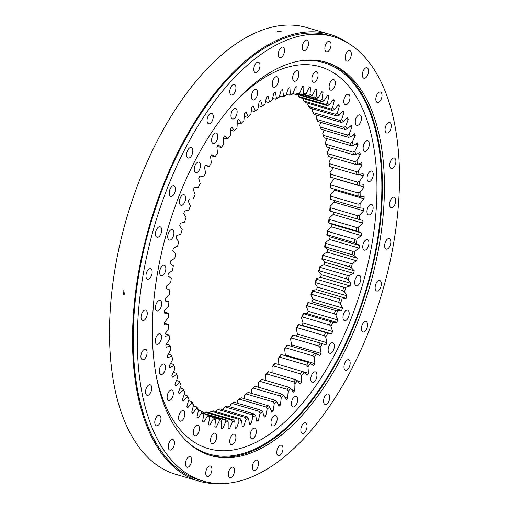 <?xml version="1.0" encoding="UTF-8"?>
<svg xmlns="http://www.w3.org/2000/svg" width="509" height="509" viewBox="0 0 509 509"><rect width="100%" height="100%" fill="white"/><g stroke="black" fill="none" stroke-linecap="round" stroke-linejoin="round"><path stroke-width="0.76" d="M274.675 92.689A176.279 90.284 -73.7 0 1 275.433 92.352L276.457 98.262A169.306 86.715 -73.7 0 1 279.104 97.219L281.229 90.068A176.279 90.284 -73.7 0 1 282.724 89.565L283.443 95.768A169.306 86.715 -73.7 0 1 286.058 95.056L288.45 88.006A176.279 90.284 -73.7 0 1 289.92 87.701L290.334 94.159A169.306 86.715 -73.7 0 1 292.898 93.783L295.538 86.88A176.279 90.284 -73.7 0 1 296.976 86.759L297.078 93.446A169.306 86.715 -73.7 0 1 299.578 93.408L302.454 86.683A176.279 90.284 -73.7 0 1 303.854 86.759L303.638 93.631A169.306 86.715 -73.7 0 1 306.062 93.93L309.16 87.414A176.279 90.284 -73.7 0 1 310.515 87.682L309.994 94.706A169.306 86.715 -73.7 0 1 312.322 95.342L315.625 89.081A176.279 90.284 -73.7 0 1 316.922 89.539L316.089 96.672A169.306 86.715 -73.7 0 1 318.322 97.645L321.809 91.671A176.279 90.284 -73.7 0 1 323.05 92.32L321.911 99.522A169.306 86.715 -73.7 0 1 324.023 100.82L327.675 95.164A176.279 90.284 -73.7 0 1 328.846 95.997L327.414 103.232A169.306 86.715 -73.7 0 1 329.399 104.854L333.204 99.548A176.279 90.284 -73.7 0 1 334.292 100.559L332.568 107.787A169.306 86.715 -73.7 0 1 334.419 109.721L338.345 104.79A176.279 90.284 -73.7 0 1 339.363 105.98L337.359 113.163A169.306 86.715 -73.7 0 1 339.058 115.397L343.091 110.873A176.279 90.284 -73.7 0 1 344.014 112.228L341.743 119.329A169.306 86.715 -73.7 0 1 343.289 121.848L347.399 117.751A176.279 90.284 -73.7 0 1 348.239 119.271L345.706 126.245A169.306 86.715 -73.7 0 1 347.087 129.044L351.261 125.399A176.279 90.284 -73.7 0 1 351.999 127.072L349.225 133.88A169.306 86.715 -73.7 0 1 350.434 136.94L354.646 133.772A176.279 90.284 -73.7 0 1 355.282 135.585L352.279 142.196A169.306 86.715 -73.7 0 1 353.31 145.498L357.534 142.813A176.279 90.284 -73.7 0 1 358.069 144.76L354.856 151.141A169.306 86.715 -73.7 0 1 355.696 154.666L359.914 152.49A176.279 90.284 -73.7 0 1 360.34 154.558L356.93 160.666A169.306 86.715 -73.7 0 1 357.585 164.401L361.772 162.74A176.279 90.284 -73.7 0 1 362.09 164.916L358.508 170.719A169.306 86.715 -73.7 0 1 358.966 174.644L363.095 173.505A176.279 90.284 -73.7 0 1 363.305 175.783L359.564 181.255A169.306 86.715 -73.7 0 1 359.831 185.34L363.884 184.729A176.279 90.284 -73.7 0 1 363.98 187.096L360.105 192.198A169.306 86.715 -73.7 0 1 360.168 196.429L364.126 196.353A176.279 90.284 -73.7 0 1 364.107 198.796L360.118 203.505A169.306 86.715 -73.7 0 1 359.99 207.85L363.82 208.315A176.279 90.284 -73.7 0 1 363.693 210.821L359.608 215.11A169.306 86.715 -73.7 0 1 359.284 219.551L362.974 220.543A176.279 90.284 -73.7 0 1 362.732 223.095L358.584 226.944A169.306 86.715 -73.7 0 1 358.062 231.455L361.587 232.976A176.279 90.284 -73.7 0 1 361.237 235.559L357.038 238.944A169.306 86.715 -73.7 0 1 356.325 243.506L359.672 245.542A176.279 90.284 -73.7 0 1 359.208 248.15L354.989 251.052A169.306 86.715 -73.7 0 1 354.086 255.633L357.235 258.178A176.279 90.284 -73.7 0 1 356.669 260.786L352.444 263.191A169.306 86.715 -73.7 0 1 351.356 267.766L354.289 270.807A176.279 90.284 -73.7 0 1 353.615 273.409L349.416 275.305A169.306 86.715 -73.7 0 1 348.15 279.855L350.854 283.367A176.279 90.284 -73.7 0 1 350.084 285.943L345.923 287.318A169.306 86.715 -73.7 0 1 344.491 291.816L346.941 295.786A176.279 90.284 -73.7 0 1 346.075 298.325L341.984 299.171A169.306 86.715 -73.7 0 1 340.387 303.587L342.576 308.002A176.279 90.284 -73.7 0 1 341.628 310.49L337.626 310.795A169.306 86.715 -73.7 0 1 335.876 315.116L337.791 319.938A176.279 90.284 -73.7 0 1 336.748 322.362L332.861 322.133A169.306 86.715 -73.7 0 1 330.965 326.326L332.6 331.531A176.279 90.284 -73.7 0 1 331.48 333.879L327.726 333.121A169.306 86.715 -73.7 0 1 325.696 337.162L327.039 342.729A176.279 90.284 -73.7 0 1 325.843 344.981L322.242 343.69A169.306 86.715 -73.7 0 1 320.091 347.564L321.128 353.456A176.279 90.284 -73.7 0 1 319.875 355.606L316.439 353.793A169.306 86.715 -73.7 0 1 314.18 357.471L314.912 363.661A176.279 90.284 -73.7 0 1 313.595 365.697L310.356 363.375A169.306 86.715 -73.7 0 1 307.996 366.843L308.422 373.288A176.279 90.284 -73.7 0 1 307.048 375.197L304.019 372.372A169.306 86.715 -73.7 0 1 301.57 375.61L301.684 382.284A176.279 90.284 -73.7 0 1 300.272 384.06L297.466 380.751A169.306 86.715 -73.7 0 1 294.946 383.735L294.749 390.6A176.279 90.284 -73.7 0 1 293.292 392.229L290.734 388.45A169.306 86.715 -73.7 0 1 288.151 391.173L287.642 398.191A176.279 90.284 -73.7 0 1 286.16 399.66L283.85 395.442A169.306 86.715 -73.7 0 1 281.229 397.885L280.408 405.011A176.279 90.284 -73.7 0 1 278.907 406.322L276.864 401.677A169.306 86.715 -73.7 0 1 274.211 403.828L273.091 411.03A176.279 90.284 -73.7 0 1 271.571 412.169L269.815 407.124A169.306 86.715 -73.7 0 1 267.142 408.969L265.723 416.209A176.279 90.284 -73.7 0 1 264.203 417.17L262.727 411.762A169.306 86.715 -73.7 0 1 260.054 413.289L258.349 420.523A176.279 90.284 -73.7 0 1 256.829 421.306L255.652 415.554A169.306 86.715 -73.7 0 1 254.322 416.171A169.306 86.715 -73.7 0 1 252.992 416.756L251.001 423.946A176.279 90.284 -73.7 0 1 249.493 424.544L248.621 418.481A169.306 86.715 -73.7 0 1 245.993 419.359L243.735 426.466A176.279 90.284 -73.7 0 1 242.246 426.866L241.68 420.536A169.306 86.715 -73.7 0 1 239.09 421.077L236.57 428.063A176.279 90.284 -73.7 0 1 235.113 428.273L234.859 421.694A169.306 86.715 -73.7 0 1 232.327 421.904L229.565 428.724A176.279 90.284 -73.7 0 1 228.14 428.743L228.197 421.961A169.306 86.715 -73.7 0 1 225.735 421.827L222.745 428.457A176.279 90.284 -73.7 0 1 221.37 428.285L221.739 421.331A169.306 86.715 -73.7 0 1 219.36 420.86L216.16 427.255A176.279 90.284 -73.7 0 1 214.83 426.892L215.511 419.804A169.306 86.715 -73.7 0 1 213.226 419.002L209.829 425.123A176.279 90.284 -73.7 0 1 208.556 424.57L209.543 417.399A169.306 86.715 -73.7 0 1 207.373 416.26L203.797 422.082A176.279 90.284 -73.7 0 1 202.595 421.344L203.88 414.116A169.306 86.715 -73.7 0 1 201.831 412.653L198.096 418.144A176.279 90.284 -73.7 0 1 196.964 417.221L198.548 409.98A169.306 86.715 -73.7 0 1 196.627 408.199L192.758 413.327A176.279 90.284 -73.7 0 1 191.708 412.226L193.573 405.011A169.306 86.715 -73.7 0 1 191.791 402.924L187.815 407.658A176.279 90.284 -73.7 0 1 186.841 406.386L188.985 399.241A169.306 86.715 -73.7 0 1 187.357 396.861L183.285 401.175A176.279 90.284 -73.7 0 1 182.4 399.737L184.805 392.694A169.306 86.715 -73.7 0 1 183.342 390.028L179.193 393.902A176.279 90.284 -73.7 0 1 178.411 392.312L181.064 385.408A169.306 86.715 -73.7 0 1 179.766 382.482L175.573 385.892A176.279 90.284 -73.7 0 1 174.886 384.149L177.775 377.43A169.306 86.715 -73.7 0 1 176.655 374.249L172.43 377.175A176.279 90.284 -73.7 0 1 171.845 375.292L174.956 368.796A169.306 86.715 -73.7 0 1 174.021 365.379L169.796 367.81A176.279 90.284 -73.7 0 1 169.319 365.799L172.627 359.551A169.306 86.715 -73.7 0 1 171.877 355.918L167.677 357.84A176.279 90.284 -73.7 0 1 167.302 355.715L170.801 349.753A169.306 86.715 -73.7 0 1 170.241 345.923L166.08 347.329A176.279 90.284 -73.7 0 1 165.819 345.096L169.484 339.458A169.306 86.715 -73.7 0 1 169.122 335.45L165.024 336.322A176.279 90.284 -73.7 0 1 164.878 333.999L168.683 328.706A169.306 86.715 -73.7 0 1 168.517 324.551L164.509 324.888A176.279 90.284 -73.7 0 1 164.471 322.483L168.409 317.571A169.306 86.715 -73.7 0 1 168.441 313.283L164.541 313.092A176.279 90.284 -73.7 0 1 164.617 310.617L168.651 306.113A169.306 86.715 -73.7 0 1 168.88 301.716L165.12 300.984A176.279 90.284 -73.7 0 1 165.304 298.459L169.421 294.387A169.306 86.715 -73.7 0 1 169.847 289.907L166.233 288.648A176.279 90.284 -73.7 0 1 166.532 286.077L170.706 282.457A169.306 86.715 -73.7 0 1 171.329 277.92L167.887 276.139A176.279 90.284 -73.7 0 1 168.294 273.543L172.506 270.4A169.306 86.715 -73.7 0 1 173.314 265.825L170.063 263.528A176.279 90.284 -73.7 0 1 170.579 260.92L174.803 258.267A169.306 86.715 -73.7 0 1 175.802 253.686L172.761 250.886A176.279 90.284 -73.7 0 1 173.378 248.284L177.596 246.133A169.306 86.715 -73.7 0 1 178.767 241.565L175.955 238.282A176.279 90.284 -73.7 0 1 176.674 235.692L180.854 234.057A169.306 86.715 -73.7 0 1 182.203 229.534L179.632 225.786A176.279 90.284 -73.7 0 1 180.447 223.228L184.576 222.115A169.306 86.715 -73.7 0 1 186.09 217.661L183.768 213.462A176.279 90.284 -73.7 0 1 184.678 210.949L188.724 210.37A169.306 86.715 -73.7 0 1 190.404 205.999L188.349 201.379A176.279 90.284 -73.7 0 1 189.342 198.924L193.293 198.879A169.306 86.715 -73.7 0 1 195.119 194.623L193.337 189.602A176.279 90.284 -73.7 0 1 194.419 187.223L198.243 187.713A169.306 86.715 -73.7 0 1 200.209 183.596L198.72 178.201A176.279 90.284 -73.7 0 1 199.878 175.904L203.555 176.928A169.306 86.715 -73.7 0 1 205.649 172.965L204.459 167.232A176.279 90.284 -73.7 0 1 205.687 165.031L209.205 166.583A169.306 86.715 -73.7 0 1 211.413 162.804L210.522 156.759A176.279 90.284 -73.7 0 1 211.814 154.666L215.148 156.734A169.306 86.715 -73.7 0 1 217.464 153.158L216.885 146.834A176.279 90.284 -73.7 0 1 218.227 144.861L221.364 147.438A169.306 86.715 -73.7 0 1 223.775 144.085L223.502 137.519A176.279 90.284 -73.7 0 1 224.895 135.674L227.816 138.741A169.306 86.715 -73.7 0 1 230.303 135.629L230.342 128.86A176.279 90.284 -73.7 0 1 231.78 127.155L234.464 130.698A169.306 86.715 -73.7 0 1 237.016 127.842L237.372 120.9A176.279 90.284 -73.7 0 1 238.836 119.348L241.272 123.35A169.306 86.715 -73.7 0 1 243.881 120.767L244.543 113.692A176.279 90.284 -73.7 0 1 246.038 112.298L248.214 116.733A169.306 86.715 -73.7 0 1 250.854 114.436L251.821 107.265A176.279 90.284 -73.7 0 1 253.336 106.037L255.238 110.886A169.306 86.715 -73.7 0 1 257.904 108.888L259.17 101.66A176.279 90.284 -73.7 0 1 260.697 100.61L262.313 105.84A169.306 86.715 -73.7 0 1 264.985 104.154L266.551 96.914A176.279 90.284 -73.7 0 1 268.071 96.042L269.395 101.628A169.306 86.715 -73.7 0 1 272.067 100.254L273.918 93.039A176.279 90.284 -73.7 0 1 274.675 92.689M233.714 118.852A5.478 2.806 -73.7 0 1 232.498 118.979A5.478 2.806 -73.7 0 1 231.086 114.035A5.478 2.806 -73.7 0 1 234.363 108.595A5.478 2.806 -73.7 0 1 235.578 108.468A5.478 2.806 -73.7 0 1 236.99 113.412A5.478 2.806 -73.7 0 1 233.714 118.852M214.416 143.392A5.478 2.806 -73.7 0 1 213.195 143.519A5.478 2.806 -73.7 0 1 211.782 138.575A5.478 2.806 -73.7 0 1 215.059 133.135A5.478 2.806 -73.7 0 1 216.28 133.008A5.478 2.806 -73.7 0 1 217.687 137.952A5.478 2.806 -73.7 0 1 214.416 143.392M197.015 172.519A5.478 2.806 -73.7 0 1 195.793 172.646A5.478 2.806 -73.7 0 1 194.387 167.703A5.478 2.806 -73.7 0 1 197.657 162.263A5.478 2.806 -73.7 0 1 198.879 162.136A5.478 2.806 -73.7 0 1 200.292 167.079A5.478 2.806 -73.7 0 1 197.015 172.519M182.19 205.121A5.478 2.806 -73.7 0 1 180.969 205.248A5.478 2.806 -73.7 0 1 179.556 200.304A5.478 2.806 -73.7 0 1 182.833 194.864A5.478 2.806 -73.7 0 1 184.054 194.737A5.478 2.806 -73.7 0 1 185.461 199.681A5.478 2.806 -73.7 0 1 182.19 205.121M170.502 239.936A5.478 2.806 -73.7 0 1 169.287 240.063A5.478 2.806 -73.7 0 1 167.875 235.12A5.478 2.806 -73.7 0 1 171.151 229.68A5.478 2.806 -73.7 0 1 172.366 229.553A5.478 2.806 -73.7 0 1 173.779 234.496A5.478 2.806 -73.7 0 1 170.502 239.936M162.416 275.63A5.478 2.806 -73.7 0 1 161.194 275.763A5.478 2.806 -73.7 0 1 159.781 270.82A5.478 2.806 -73.7 0 1 163.058 265.38A5.478 2.806 -73.7 0 1 164.28 265.246A5.478 2.806 -73.7 0 1 165.686 270.19A5.478 2.806 -73.7 0 1 162.416 275.63M158.223 310.834A5.478 2.806 -73.7 0 1 157.007 310.967A5.478 2.806 -73.7 0 1 155.595 306.024A5.478 2.806 -73.7 0 1 158.872 300.584A5.478 2.806 -73.7 0 1 160.087 300.456A5.478 2.806 -73.7 0 1 161.499 305.4A5.478 2.806 -73.7 0 1 158.223 310.834M158.102 344.199A5.478 2.806 -73.7 0 1 156.88 344.326A5.478 2.806 -73.7 0 1 155.468 339.382A5.478 2.806 -73.7 0 1 158.744 333.942A5.478 2.806 -73.7 0 1 159.966 333.815A5.478 2.806 -73.7 0 1 161.372 338.759A5.478 2.806 -73.7 0 1 158.102 344.199M162.047 374.427A5.478 2.806 -73.7 0 1 160.825 374.554A5.478 2.806 -73.7 0 1 159.412 369.61A5.478 2.806 -73.7 0 1 162.689 364.17A5.478 2.806 -73.7 0 1 163.911 364.043A5.478 2.806 -73.7 0 1 165.317 368.987A5.478 2.806 -73.7 0 1 162.047 374.427M169.904 400.373A5.478 2.806 -73.7 0 1 168.683 400.5A5.478 2.806 -73.7 0 1 167.276 395.557A5.478 2.806 -73.7 0 1 170.547 390.117A5.478 2.806 -73.7 0 1 171.768 389.989A5.478 2.806 -73.7 0 1 173.181 394.933A5.478 2.806 -73.7 0 1 169.904 400.373M181.382 421.026A5.478 2.806 -73.7 0 1 180.161 421.159A5.478 2.806 -73.7 0 1 178.748 416.216A5.478 2.806 -73.7 0 1 182.025 410.776A5.478 2.806 -73.7 0 1 183.246 410.642A5.478 2.806 -73.7 0 1 184.652 415.586A5.478 2.806 -73.7 0 1 181.382 421.026M196.029 435.602A5.478 2.806 -73.7 0 1 194.807 435.736A5.478 2.806 -73.7 0 1 193.401 430.792A5.478 2.806 -73.7 0 1 196.671 425.352A5.478 2.806 -73.7 0 1 197.893 425.225A5.478 2.806 -73.7 0 1 199.305 430.169A5.478 2.806 -73.7 0 1 196.029 435.602M213.29 443.543A5.478 2.806 -73.7 0 1 212.068 443.67A5.478 2.806 -73.7 0 1 210.656 438.726A5.478 2.806 -73.7 0 1 213.933 433.286A5.478 2.806 -73.7 0 1 215.154 433.159A5.478 2.806 -73.7 0 1 216.567 438.103A5.478 2.806 -73.7 0 1 213.29 443.543M232.498 444.535A5.478 2.806 -73.7 0 1 231.277 444.662A5.478 2.806 -73.7 0 1 229.864 439.719A5.478 2.806 -73.7 0 1 233.141 434.279A5.478 2.806 -73.7 0 1 234.363 434.152A5.478 2.806 -73.7 0 1 235.769 439.095A5.478 2.806 -73.7 0 1 232.498 444.535M252.916 438.542A5.478 2.806 -73.7 0 1 251.694 438.675A5.478 2.806 -73.7 0 1 250.282 433.732A5.478 2.806 -73.7 0 1 253.558 428.292A5.478 2.806 -73.7 0 1 254.78 428.158A5.478 2.806 -73.7 0 1 256.186 433.102A5.478 2.806 -73.7 0 1 252.916 438.542M273.753 425.798A5.478 2.806 -73.7 0 1 272.538 425.931A5.478 2.806 -73.7 0 1 271.125 420.988A5.478 2.806 -73.7 0 1 274.402 415.548A5.478 2.806 -73.7 0 1 275.617 415.414A5.478 2.806 -73.7 0 1 277.03 420.358A5.478 2.806 -73.7 0 1 273.753 425.798M294.221 406.793A5.478 2.806 -73.7 0 1 292.999 406.92A5.478 2.806 -73.7 0 1 291.593 401.976A5.478 2.806 -73.7 0 1 294.864 396.536A5.478 2.806 -73.7 0 1 296.085 396.409A5.478 2.806 -73.7 0 1 297.498 401.353A5.478 2.806 -73.7 0 1 294.221 406.793M313.525 382.253A5.478 2.806 -73.7 0 1 312.303 382.38A5.478 2.806 -73.7 0 1 310.897 377.436A5.478 2.806 -73.7 0 1 314.168 371.996A5.478 2.806 -73.7 0 1 315.389 371.869A5.478 2.806 -73.7 0 1 316.802 376.813A5.478 2.806 -73.7 0 1 313.525 382.253M330.926 353.125A5.478 2.806 -73.7 0 1 329.705 353.252A5.478 2.806 -73.7 0 1 328.292 348.309A5.478 2.806 -73.7 0 1 331.569 342.869A5.478 2.806 -73.7 0 1 332.791 342.742A5.478 2.806 -73.7 0 1 334.197 347.685A5.478 2.806 -73.7 0 1 330.926 353.125M345.751 320.524A5.478 2.806 -73.7 0 1 344.529 320.651A5.478 2.806 -73.7 0 1 343.117 315.707A5.478 2.806 -73.7 0 1 346.394 310.267A5.478 2.806 -73.7 0 1 347.615 310.14A5.478 2.806 -73.7 0 1 349.028 315.084A5.478 2.806 -73.7 0 1 345.751 320.524M357.433 285.708A5.478 2.806 -73.7 0 1 356.211 285.835A5.478 2.806 -73.7 0 1 354.805 280.892A5.478 2.806 -73.7 0 1 358.075 275.452A5.478 2.806 -73.7 0 1 359.297 275.324A5.478 2.806 -73.7 0 1 360.709 280.268A5.478 2.806 -73.7 0 1 357.433 285.708M365.526 250.008A5.478 2.806 -73.7 0 1 364.304 250.135A5.478 2.806 -73.7 0 1 362.892 245.192A5.478 2.806 -73.7 0 1 366.168 239.752A5.478 2.806 -73.7 0 1 367.39 239.624A5.478 2.806 -73.7 0 1 368.796 244.568A5.478 2.806 -73.7 0 1 365.526 250.008M369.712 214.804A5.478 2.806 -73.7 0 1 368.497 214.932A5.478 2.806 -73.7 0 1 367.084 209.988A5.478 2.806 -73.7 0 1 370.355 204.548A5.478 2.806 -73.7 0 1 371.576 204.421A5.478 2.806 -73.7 0 1 372.989 209.364A5.478 2.806 -73.7 0 1 369.712 214.804M369.839 181.446A5.478 2.806 -73.7 0 1 368.618 181.573A5.478 2.806 -73.7 0 1 367.205 176.629A5.478 2.806 -73.7 0 1 370.482 171.189A5.478 2.806 -73.7 0 1 371.704 171.062A5.478 2.806 -73.7 0 1 373.11 176.006A5.478 2.806 -73.7 0 1 369.839 181.446M365.895 151.211A5.478 2.806 -73.7 0 1 364.673 151.345A5.478 2.806 -73.7 0 1 363.267 146.401A5.478 2.806 -73.7 0 1 366.537 140.961A5.478 2.806 -73.7 0 1 367.759 140.828A5.478 2.806 -73.7 0 1 369.171 145.771A5.478 2.806 -73.7 0 1 365.895 151.211M358.037 125.271A5.478 2.806 -73.7 0 1 356.815 125.399A5.478 2.806 -73.7 0 1 355.403 120.455A5.478 2.806 -73.7 0 1 358.68 115.015A5.478 2.806 -73.7 0 1 359.895 114.888A5.478 2.806 -73.7 0 1 361.307 119.831A5.478 2.806 -73.7 0 1 358.037 125.271M346.559 104.612A5.478 2.806 -73.7 0 1 345.337 104.739A5.478 2.806 -73.7 0 1 343.931 99.796A5.478 2.806 -73.7 0 1 347.202 94.356A5.478 2.806 -73.7 0 1 348.423 94.229A5.478 2.806 -73.7 0 1 349.836 99.172A5.478 2.806 -73.7 0 1 346.559 104.612M331.913 90.036A5.478 2.806 -73.7 0 1 330.691 90.163A5.478 2.806 -73.7 0 1 329.278 85.219A5.478 2.806 -73.7 0 1 332.555 79.779A5.478 2.806 -73.7 0 1 333.77 79.652A5.478 2.806 -73.7 0 1 335.183 84.596A5.478 2.806 -73.7 0 1 331.913 90.036M314.651 82.102A5.478 2.806 -73.7 0 1 313.429 82.229A5.478 2.806 -73.7 0 1 312.017 77.285A5.478 2.806 -73.7 0 1 315.294 71.845A5.478 2.806 -73.7 0 1 316.515 71.718A5.478 2.806 -73.7 0 1 317.921 76.662A5.478 2.806 -73.7 0 1 314.651 82.102M295.443 81.109A5.478 2.806 -73.7 0 1 294.221 81.236A5.478 2.806 -73.7 0 1 292.815 76.293A5.478 2.806 -73.7 0 1 296.085 70.853A5.478 2.806 -73.7 0 1 297.307 70.726A5.478 2.806 -73.7 0 1 298.719 75.669A5.478 2.806 -73.7 0 1 295.443 81.109M254.182 99.84A5.478 2.806 -73.7 0 1 252.967 99.968A5.478 2.806 -73.7 0 1 251.554 95.024A5.478 2.806 -73.7 0 1 254.831 89.584A5.478 2.806 -73.7 0 1 256.046 89.457A5.478 2.806 -73.7 0 1 257.459 94.4A5.478 2.806 -73.7 0 1 254.182 99.84M275.025 87.096A5.478 2.806 -73.7 0 1 273.804 87.224A5.478 2.806 -73.7 0 1 272.398 82.28A5.478 2.806 -73.7 0 1 275.668 76.846A5.478 2.806 -73.7 0 1 276.89 76.713A5.478 2.806 -73.7 0 1 278.302 81.656A5.478 2.806 -73.7 0 1 275.025 87.096M254.169 413.951L227.084 406.01A167.811 85.951 -73.7 0 1 225.105 406.907L252.19 414.854A167.811 85.951 106.3 0 0 253.177 414.409A167.811 85.951 106.3 0 0 254.169 413.951L255.652 415.554M330.844 199.452L330.443 199.191A169.306 86.715 106.3 0 0 330.57 194.839L330.945 196.213A167.811 85.951 -73.7 0 1 330.844 199.452L357.935 207.392A167.811 85.951 106.3 0 0 358.031 204.16L330.945 196.213M334.566 189.183A176.279 90.284 -73.7 0 1 334.559 190.131L330.57 194.839M331.003 188.139L330.621 187.764A169.306 86.715 106.3 0 0 330.557 183.533L330.952 184.996A167.811 85.951 -73.7 0 1 331.003 188.139L358.088 196.08A167.811 85.951 106.3 0 0 358.037 192.936L330.952 184.996M334.419 178.271A176.279 90.284 -73.7 0 1 334.426 178.43L330.557 183.533M330.64 177.164L330.284 176.674A169.306 86.715 106.3 0 0 330.017 172.589L330.443 174.123A167.811 85.951 -73.7 0 1 330.64 177.164L357.725 185.104A167.811 85.951 106.3 0 0 357.528 182.069L330.443 174.123M333.395 167.646L330.017 172.589M329.762 166.583L329.418 165.979A169.306 86.715 106.3 0 0 328.954 162.059L329.418 163.663A167.811 85.951 -73.7 0 1 329.762 166.583L356.847 174.523A167.811 85.951 106.3 0 0 356.504 171.609L329.418 163.663M331.792 157.459L328.954 162.059M328.369 156.454L328.038 155.735A169.306 86.715 106.3 0 0 327.382 152L327.879 153.673A167.811 85.951 -73.7 0 1 328.369 156.454L355.454 164.394A167.811 85.951 106.3 0 0 354.97 161.62L327.879 153.673M329.73 147.788L327.382 152M326.473 146.834L326.148 146A169.306 86.715 106.3 0 0 325.302 142.475L325.843 144.206A167.811 85.951 -73.7 0 1 326.473 146.834L353.558 154.774A167.811 85.951 106.3 0 0 352.928 152.153L325.843 144.206M327.211 138.69L325.302 142.475M324.08 137.774L323.756 136.832A169.306 86.715 106.3 0 0 322.731 133.53L323.317 135.311A167.811 85.951 -73.7 0 1 324.08 137.774L351.165 145.714A167.811 85.951 106.3 0 0 350.402 143.258L323.317 135.311M324.239 130.209L322.731 133.53M320.823 122.389L319.677 125.22L320.307 127.046A167.811 85.951 -73.7 0 1 321.211 129.318L348.296 137.265A167.811 85.951 106.3 0 0 347.399 134.987L320.307 127.046M316.992 115.282L316.159 117.579L316.846 119.443A167.811 85.951 -73.7 0 1 317.87 121.524L344.956 129.471A167.811 85.951 106.3 0 0 343.931 127.384L316.846 119.443M312.755 108.913L312.195 110.663L312.933 112.546A167.811 85.951 -73.7 0 1 314.085 114.43L341.17 122.37A167.811 85.951 106.3 0 0 340.025 120.493L312.933 112.546M308.136 103.321L307.805 104.498L308.607 106.406A167.811 85.951 -73.7 0 1 309.873 108.067L336.958 116.007A167.811 85.951 106.3 0 0 335.692 114.347L308.607 106.406M303.16 98.542L303.879 101.043A167.811 85.951 -73.7 0 1 305.26 102.481L332.345 110.421A167.811 85.951 106.3 0 0 330.971 108.983L303.879 101.043M209.39 412.831L211.311 411.272A167.811 85.951 -73.7 0 0 213.239 410.865L240.324 418.812L241.68 420.536M216.121 411.711L216.44 410.693L218.157 409.529A167.811 85.951 -73.7 0 0 220.117 408.873L247.202 416.814L248.621 418.481M222.993 409.72L223.445 408.091L225.105 406.907M229.979 406.856L230.507 404.623L232.104 403.427A167.811 85.951 -73.7 0 0 234.095 402.288L261.181 410.235L262.727 411.762M237.035 403.153L237.595 400.303L239.128 399.113A167.811 85.951 -73.7 0 0 241.113 397.739L268.205 405.679L269.815 407.124M244.123 398.617L244.664 395.162L246.133 393.972A167.811 85.951 -73.7 0 0 247.253 393.075A167.811 85.951 -73.7 0 0 248.112 392.375L275.197 400.316L276.864 401.677M246.687 393.533A169.306 86.715 106.3 0 0 247.317 393.012L248.112 392.375M251.211 393.285L251.681 389.22A169.306 86.715 106.3 0 0 254.303 386.776L255.041 386.229A167.811 85.951 -73.7 0 1 253.088 388.049L280.173 395.989A167.811 85.951 106.3 0 0 282.126 394.17L255.041 386.229M258.267 387.171L258.604 382.507A169.306 86.715 106.3 0 0 261.181 379.784L261.861 379.339A167.811 85.951 -73.7 0 1 259.946 381.362L287.031 389.302A167.811 85.951 106.3 0 0 288.953 387.279L261.861 379.339M265.246 380.325L265.399 375.069A169.306 86.715 106.3 0 0 267.919 372.085L268.548 371.735A167.811 85.951 -73.7 0 1 266.671 373.956L293.757 381.896A167.811 85.951 106.3 0 0 295.634 379.676L268.548 371.735M272.124 372.785L272.022 366.944A169.306 86.715 106.3 0 0 274.472 363.712L275.051 363.464A167.811 85.951 -73.7 0 1 273.231 365.869L300.316 373.816A167.811 85.951 106.3 0 0 302.136 371.405L275.051 363.464M278.868 364.584L278.442 358.177A169.306 86.715 106.3 0 0 280.809 354.709L281.343 354.569A167.811 85.951 -73.7 0 1 279.587 357.146L306.673 365.093A167.811 85.951 106.3 0 0 308.429 362.51L281.343 354.569M314.912 363.661L285.364 354.996A176.279 90.284 -73.7 0 1 284.957 355.632M285.364 354.996L284.626 348.811A169.306 86.715 106.3 0 0 286.891 345.127L287.388 345.102A167.811 85.951 -73.7 0 1 285.702 347.838L312.787 355.785A167.811 85.951 106.3 0 0 314.473 353.042L287.388 345.102M321.128 353.456L291.581 344.79A176.279 90.284 -73.7 0 1 290.811 346.107M291.581 344.79L290.537 338.899A169.306 86.715 106.3 0 0 292.694 335.03L293.146 335.113A167.811 85.951 -73.7 0 1 291.549 337.989L318.634 345.935A167.811 85.951 106.3 0 0 320.237 343.053L293.146 335.113M327.039 342.729L297.485 334.063A176.279 90.284 -73.7 0 1 296.423 336.074M297.485 334.063L296.149 328.496A169.306 86.715 106.3 0 0 298.179 324.456L298.598 324.653A167.811 85.951 -73.7 0 1 297.091 327.656L324.176 335.603A167.811 85.951 106.3 0 0 325.684 332.593L298.598 324.653M332.6 331.531L303.052 322.865A176.279 90.284 -73.7 0 1 301.932 325.213L298.179 324.456M303.052 322.865L301.417 317.661A169.306 86.715 106.3 0 0 303.313 313.468L303.708 313.779A167.811 85.951 -73.7 0 1 302.295 316.897L329.387 324.844A167.811 85.951 106.3 0 0 330.793 321.726L303.708 313.779M337.791 319.938L308.244 311.273A176.279 90.284 -73.7 0 1 307.201 313.697L303.313 313.468M308.244 311.273L306.323 306.45A169.306 86.715 106.3 0 0 308.079 302.136L308.448 302.562A167.811 85.951 -73.7 0 1 307.143 305.769L334.228 313.716A167.811 85.951 106.3 0 0 335.533 310.503L308.448 302.562M342.576 308.002L313.029 299.337A176.279 90.284 -73.7 0 1 312.074 301.824L308.079 302.136M313.029 299.337L310.84 294.921A169.306 86.715 106.3 0 0 312.437 290.505L312.787 291.046A167.811 85.951 -73.7 0 1 311.603 294.336L338.689 302.276A167.811 85.951 106.3 0 0 339.878 298.993L312.787 291.046M346.941 295.786L317.393 287.121A176.279 90.284 -73.7 0 1 316.528 289.659L312.437 290.505M317.393 287.121L314.944 283.15A169.306 86.715 106.3 0 0 316.375 278.652L316.713 279.307A167.811 85.951 -73.7 0 1 315.644 282.654L342.729 290.594A167.811 85.951 106.3 0 0 343.798 287.254L316.713 279.307M350.854 283.367L321.3 274.701A176.279 90.284 -73.7 0 1 320.53 277.278L316.375 278.652M321.3 274.701L318.602 271.189A169.306 86.715 106.3 0 0 319.868 266.64L320.193 267.41A167.811 85.951 -73.7 0 1 319.258 270.788L346.343 278.735A167.811 85.951 106.3 0 0 347.284 275.35L320.193 267.41M354.289 270.807L324.736 262.141A176.279 90.284 -73.7 0 1 324.068 264.744L319.868 266.64M324.736 262.141L321.809 259.106A169.306 86.715 106.3 0 0 322.897 254.525L323.215 255.403A167.811 85.951 -73.7 0 1 322.407 258.814L349.498 266.754A167.811 85.951 106.3 0 0 350.307 263.35L323.215 255.403M357.235 258.178L327.681 249.512A176.279 90.284 -73.7 0 1 327.115 252.12L322.897 254.525M327.681 249.512L324.538 246.967A169.306 86.715 106.3 0 0 325.442 242.386L325.76 243.372A167.811 85.951 -73.7 0 1 325.092 246.782L352.177 254.723A167.811 85.951 106.3 0 0 352.852 251.312L325.76 243.372M359.672 245.542L330.125 236.882A176.279 90.284 -73.7 0 1 329.66 239.484L325.442 242.386M330.125 236.882L326.778 234.84A169.306 86.715 106.3 0 0 327.491 230.278L327.821 231.372A167.811 85.951 -73.7 0 1 327.287 234.764L354.372 242.704A167.811 85.951 106.3 0 0 354.907 239.313L327.821 231.372M361.587 232.976L332.04 224.31A176.279 90.284 -73.7 0 1 331.69 226.893L327.491 230.278M332.04 224.31L328.509 222.789A169.306 86.715 106.3 0 0 329.037 218.278L329.374 219.468A167.811 85.951 -73.7 0 1 328.986 222.827L356.071 230.768A167.811 85.951 106.3 0 0 356.459 227.408L329.374 219.468M333.414 211.986A176.279 90.284 -73.7 0 1 333.185 214.429L329.037 218.278M330.176 211.031L329.737 210.885A169.306 86.715 106.3 0 0 330.061 206.444L330.417 207.729A167.811 85.951 -73.7 0 1 330.176 211.031L357.261 218.978A167.811 85.951 106.3 0 0 357.503 215.67L330.417 207.729M334.235 200.444A176.279 90.284 -73.7 0 1 334.139 202.156L330.061 206.444M298.783 96.487A167.811 85.951 -73.7 0 1 300.265 97.69L327.351 105.637A167.811 85.951 106.3 0 0 325.875 104.428L298.783 96.487L297.86 94.566M297.51 94.496L322.006 101.679A167.811 85.951 106.3 0 0 320.435 100.712L298.229 94.197M303.962 94.941L316.337 98.568A167.811 85.951 106.3 0 0 314.683 97.849L304.407 94.833M310.185 96.271L310.382 96.328A167.811 85.951 106.3 0 0 310.28 96.303A167.811 85.951 106.3 0 0 308.645 95.857L304.675 94.693M306.062 93.93L304.166 94.967A167.811 85.951 106.3 0 0 302.365 94.744L298.987 93.758M299.578 93.408L297.727 94.496A167.811 85.951 106.3 0 0 295.863 94.521L292.942 93.662M292.898 93.783L291.097 94.909A167.811 85.951 106.3 0 0 289.188 95.189L286.3 94.343M286.058 95.056L284.315 96.214A167.811 85.951 106.3 0 0 282.368 96.742L279.492 95.902M232.104 403.427L259.189 411.374A167.811 85.951 106.3 0 0 261.181 410.235M239.128 399.113L266.213 407.054A167.811 85.951 106.3 0 0 268.205 405.679M246.133 393.972L273.218 401.919A167.811 85.951 106.3 0 0 275.197 400.316M168.441 313.283L164.572 311.947M168.517 324.551L164.477 323.037M169.122 335.45L168.772 334.903L165.018 333.802M170.241 345.923L169.904 345.261L166.379 344.23M171.877 355.918L171.552 355.142L168.212 354.169M174.021 365.379L173.696 364.495L170.509 363.56M173.257 372.353L176.33 373.256A167.811 85.951 106.3 0 0 177.164 375.623L177.775 377.43M176.451 380.509L179.435 381.381A167.811 85.951 106.3 0 0 180.402 383.563L181.064 385.408M180.071 387.979L183.005 388.838A167.811 85.951 106.3 0 0 184.093 390.817L184.805 392.694M188.546 400.704L191.416 401.55A167.811 85.951 106.3 0 0 192.739 403.096L193.573 405.011M188.985 399.241L188.209 397.338A167.811 85.951 106.3 0 1 187 395.569L184.112 394.723M193.344 405.896L196.226 406.736A167.811 85.951 106.3 0 0 197.657 408.059L198.548 409.98M198.485 410.26L201.399 411.113A167.811 85.951 106.3 0 0 202.926 412.201L203.88 414.116M203.676 413.696L206.908 414.65A167.811 85.951 106.3 0 0 208.525 415.49L209.543 417.399M208.906 416.203L212.724 417.323A167.811 85.951 106.3 0 0 214.423 417.921L215.511 419.804M212.921 417.399L218.819 419.123A167.811 85.951 106.3 0 0 220.588 419.473L208.811 416.018M207.093 414.746L225.15 420.046A167.811 85.951 106.3 0 0 226.982 420.141L203.447 413.238M206.489 411.978A167.811 85.951 -73.7 0 1 204.605 412.131L231.69 420.071A167.811 85.951 106.3 0 0 233.574 419.919L206.489 411.978M211.311 411.272L238.403 419.212A167.811 85.951 106.3 0 0 240.324 418.812M218.157 409.529L245.249 417.469A167.811 85.951 106.3 0 0 247.202 416.814M264.985 104.154L263.42 105.35A167.811 85.951 106.3 0 0 261.429 106.604L258.457 105.732M257.904 108.888L256.396 110.078A167.811 85.951 106.3 0 0 254.417 111.566L251.363 110.669M248.214 116.733L247.45 117.325L244.288 116.396M241.272 123.35L240.566 123.846L237.27 122.879M234.464 130.698L233.809 131.099L230.335 130.081M227.816 138.741L227.211 139.04L223.521 137.958M209.205 166.583L205.381 165.571M215.148 156.734L211.12 155.786M221.364 147.438L217.082 146.541M168.88 301.716L165.151 300.539M251.681 389.22L253.088 388.049M258.604 382.507L259.946 381.362M265.399 375.069L266.671 373.956M272.022 366.944L273.231 365.869M278.442 358.177L279.587 357.146M284.626 348.811L285.702 347.838M296.149 328.496L297.091 327.656M290.537 338.899L291.549 337.989M301.417 317.661L302.295 316.897M306.323 306.45L307.143 305.769M310.84 294.921L311.603 294.336M314.944 283.15L315.644 282.654M318.602 271.189L319.258 270.788M321.809 259.106L322.407 258.814M324.538 246.967L325.092 246.782M326.778 234.84L327.287 234.764M328.509 222.789L328.986 222.827M202.779 413.238L204.605 412.131M358.031 204.16L360.118 203.505M357.935 207.392L359.99 207.85M358.037 192.936L360.105 192.198M358.088 196.08L360.168 196.429M357.528 182.069L359.564 181.255M357.725 185.104L359.831 185.34M356.504 171.609L358.508 170.719M356.847 174.523L358.966 174.644M354.97 161.62L356.93 160.666M355.454 164.394L357.585 164.401M352.928 152.153L354.856 151.141M353.558 154.774L355.696 154.666M350.402 143.258L352.279 142.196M351.165 145.714L353.31 145.498M347.399 134.987L349.225 133.88M348.296 137.265L350.434 136.94M343.931 127.384L345.706 126.245M344.956 129.471L347.087 129.044M340.025 120.493L341.743 119.329M341.17 122.37L343.289 121.848M325.875 104.428L327.414 103.232M327.351 105.637L329.399 104.854M335.692 114.347L337.359 113.163M336.958 116.007L339.058 115.397M332.345 110.421L334.419 109.721M330.971 108.983L332.568 107.787M320.435 100.712L321.911 99.522M322.006 101.679L324.023 100.82M314.683 97.849L316.089 96.672M316.337 98.568L318.322 97.645M308.645 95.857L309.994 94.706M310.382 96.328L312.322 95.342M302.365 94.744L303.638 93.631M295.863 94.521L297.078 93.446M289.188 95.189L290.334 94.159M282.368 96.742L283.443 95.768M259.189 411.374L260.054 413.289M266.213 407.054L267.142 408.969M273.218 401.919L274.211 403.828M282.126 394.17L283.85 395.442M280.173 395.989L281.229 397.885M288.953 387.279L290.734 388.45M287.031 389.302L288.151 391.173M295.634 379.676L297.466 380.751M293.757 381.896L294.946 383.735M302.136 371.405L304.019 372.372M300.316 373.816L301.57 375.61M308.429 362.51L310.356 363.375M306.673 365.093L307.996 366.843M314.473 353.042L316.439 353.793M312.787 355.785L314.18 357.471M325.684 332.593L327.726 333.121M324.176 335.603L325.696 337.162M318.634 345.935L320.091 347.564M320.237 343.053L322.242 343.69M330.793 321.726L332.861 322.133M329.387 324.844L330.965 326.326M335.533 310.503L337.626 310.795M334.228 313.716L335.876 315.116M339.878 298.993L341.984 299.171M338.689 302.276L340.387 303.587M343.798 287.254L345.923 287.318M342.729 290.594L344.491 291.816M347.284 275.35L349.416 275.305M346.343 278.735L348.15 279.855M350.307 263.35L352.444 263.191M349.498 266.754L351.356 267.766M352.852 251.312L354.989 251.052M352.177 254.723L354.086 255.633M354.907 239.313L357.038 238.944M354.372 242.704L356.325 243.506M356.459 227.408L358.584 226.944M356.071 230.768L358.062 231.455M357.261 218.978L359.284 219.551M357.503 215.67L359.608 215.11M176.33 373.256L176.655 374.249M179.435 381.381L179.766 382.482M183.005 388.838L183.342 390.028M191.416 401.55L191.791 402.924M187 395.569L187.357 396.861M196.226 406.736L196.627 408.199M201.399 411.113L201.831 412.653M206.908 414.65L207.373 416.26M212.724 417.323L213.226 419.002M220.588 419.473L221.739 421.331M218.819 419.123L219.36 420.86M226.982 420.141L228.197 421.961M225.15 420.046L225.735 421.827M233.574 419.919L234.859 421.694M231.69 420.071L232.327 421.904M238.403 419.212L239.09 421.077M245.249 417.469L245.993 419.359M252.19 414.854L252.992 416.756M261.429 106.604L262.313 105.84M254.417 111.566L255.238 110.886M279.104 97.219L277.411 98.396A167.811 85.951 106.3 0 0 275.445 99.172L272.557 98.326M275.445 99.172L276.457 98.262M272.067 100.254L270.438 101.444A167.811 85.951 106.3 0 0 268.453 102.468L265.533 101.609M268.453 102.468L269.395 101.628M251.001 423.946L249.34 423.463M243.735 426.466L242.169 426.008M236.57 428.063L235.088 427.624M229.565 428.724L228.147 428.311M222.745 428.457L221.383 428.056M216.16 427.255L214.83 426.866M362.732 223.095L333.185 214.429M361.237 235.559L331.69 226.893M359.208 248.15L329.66 239.484M356.669 260.786L327.115 252.12M353.615 273.409L324.068 264.744M350.084 285.943L320.53 277.278M346.075 298.325L316.528 289.659M341.628 310.49L312.074 301.824M336.748 322.362L307.201 313.697M331.48 333.879L301.932 325.213M308.422 373.288L302.314 371.5M301.684 382.284L297.803 381.146M294.749 390.6L291.555 389.665M287.642 398.191L284.919 397.389M280.408 405.011L278.022 404.311M273.091 411.03L270.96 410.4M265.723 416.209L263.783 415.637M258.349 420.523L256.561 420.001M316.922 89.539L315.593 89.151M323.05 92.32L321.669 91.913M328.846 95.997L327.414 95.577M339.363 105.98L337.772 105.516M344.014 112.228L342.322 111.732M334.292 100.559L332.791 100.12M348.239 119.271L346.413 118.737M351.999 127.072L350.014 126.487M355.282 135.585L353.087 134.942M358.069 144.76L355.606 144.041M360.34 154.558L357.515 153.731M362.09 164.916L358.75 163.936M363.305 175.783L359.195 174.581M363.98 187.096L334.426 178.43M364.107 198.796L334.559 190.131M363.693 210.821L334.139 202.156M123.91 290.073L124.285 294.367L123.401 294.361L123.019 290.066L123.91 290.073M280.542 31.278L281.522 31.895L278.054 32.003L277.074 31.367L280.542 31.278M232.524 94.846A5.478 2.806 -73.7 0 1 231.309 94.979A5.478 2.806 -73.7 0 1 229.896 90.036A5.478 2.806 -73.7 0 1 233.167 84.596A5.478 2.806 -73.7 0 1 234.388 84.462A5.478 2.806 -73.7 0 1 235.801 89.406A5.478 2.806 -73.7 0 1 232.524 94.846M209.842 123.681A5.478 2.806 -73.7 0 1 208.62 123.814A5.478 2.806 -73.7 0 1 207.214 118.871A5.478 2.806 -73.7 0 1 210.484 113.431A5.478 2.806 -73.7 0 1 211.706 113.297A5.478 2.806 -73.7 0 1 213.118 118.241A5.478 2.806 -73.7 0 1 209.842 123.681M192.803 151.383A5.478 2.806 -73.7 0 1 188.177 158.044A5.478 2.806 -73.7 0 1 186.631 154.189A5.478 2.806 -73.7 0 1 191.263 147.527A5.478 2.806 -73.7 0 1 192.803 151.383M175.382 189.692A5.478 2.806 -73.7 0 1 170.757 196.347A5.478 2.806 -73.7 0 1 169.211 192.491A5.478 2.806 -73.7 0 1 173.843 185.836A5.478 2.806 -73.7 0 1 175.382 189.692M161.652 230.602A5.478 2.806 -73.7 0 1 157.026 237.264A5.478 2.806 -73.7 0 1 155.487 233.408A5.478 2.806 -73.7 0 1 160.112 226.747A5.478 2.806 -73.7 0 1 161.652 230.602M152.146 272.55A5.478 2.806 -73.7 0 1 147.521 279.206A5.478 2.806 -73.7 0 1 145.975 275.35A5.478 2.806 -73.7 0 1 150.6 268.695A5.478 2.806 -73.7 0 1 152.146 272.55M147.228 313.919A5.478 2.806 -73.7 0 1 142.596 320.575A5.478 2.806 -73.7 0 1 141.057 316.719A5.478 2.806 -73.7 0 1 145.682 310.064A5.478 2.806 -73.7 0 1 147.228 313.919M147.076 353.119A5.478 2.806 -73.7 0 1 142.45 359.774A5.478 2.806 -73.7 0 1 140.91 355.918A5.478 2.806 -73.7 0 1 145.536 349.263A5.478 2.806 -73.7 0 1 147.076 353.119M151.714 388.641A5.478 2.806 -73.7 0 1 147.088 395.302A5.478 2.806 -73.7 0 1 145.542 391.446A5.478 2.806 -73.7 0 1 150.168 384.785A5.478 2.806 -73.7 0 1 151.714 388.641M160.946 419.13A5.478 2.806 -73.7 0 1 156.32 425.785A5.478 2.806 -73.7 0 1 154.781 421.929A5.478 2.806 -73.7 0 1 159.406 415.274A5.478 2.806 -73.7 0 1 160.946 419.13M171.024 449.931A5.478 2.806 -73.7 0 1 169.809 450.058A5.478 2.806 -73.7 0 1 168.396 445.114A5.478 2.806 -73.7 0 1 171.673 439.674A5.478 2.806 -73.7 0 1 172.888 439.547A5.478 2.806 -73.7 0 1 174.301 444.491A5.478 2.806 -73.7 0 1 171.024 449.931M188.241 467.058A5.478 2.806 -73.7 0 1 187.019 467.186A5.478 2.806 -73.7 0 1 185.607 462.242A5.478 2.806 -73.7 0 1 188.884 456.802A5.478 2.806 -73.7 0 1 190.105 456.675A5.478 2.806 -73.7 0 1 191.511 461.618A5.478 2.806 -73.7 0 1 188.241 467.058M208.518 476.386A5.478 2.806 -73.7 0 1 207.303 476.513A5.478 2.806 -73.7 0 1 205.891 471.569A5.478 2.806 -73.7 0 1 209.167 466.129A5.478 2.806 -73.7 0 1 210.382 466.002A5.478 2.806 -73.7 0 1 211.795 470.946A5.478 2.806 -73.7 0 1 208.518 476.386M231.092 477.55A5.478 2.806 -73.7 0 1 229.871 477.677A5.478 2.806 -73.7 0 1 228.458 472.734A5.478 2.806 -73.7 0 1 231.735 467.294A5.478 2.806 -73.7 0 1 232.957 467.167A5.478 2.806 -73.7 0 1 234.363 472.11A5.478 2.806 -73.7 0 1 231.092 477.55M255.079 470.513A5.478 2.806 -73.7 0 1 253.864 470.64A5.478 2.806 -73.7 0 1 252.451 465.697A5.478 2.806 -73.7 0 1 255.728 460.257A5.478 2.806 -73.7 0 1 256.943 460.13A5.478 2.806 -73.7 0 1 258.356 465.073A5.478 2.806 -73.7 0 1 255.079 470.513M279.575 455.536A5.478 2.806 -73.7 0 1 278.353 455.663A5.478 2.806 -73.7 0 1 276.941 450.719A5.478 2.806 -73.7 0 1 280.217 445.28A5.478 2.806 -73.7 0 1 281.439 445.152A5.478 2.806 -73.7 0 1 282.845 450.096A5.478 2.806 -73.7 0 1 279.575 455.536M303.618 433.204A5.478 2.806 -73.7 0 1 302.403 433.331A5.478 2.806 -73.7 0 1 300.991 428.387A5.478 2.806 -73.7 0 1 304.267 422.947A5.478 2.806 -73.7 0 1 305.483 422.82A5.478 2.806 -73.7 0 1 306.895 427.764A5.478 2.806 -73.7 0 1 303.618 433.204M326.307 404.362A5.478 2.806 -73.7 0 1 325.086 404.496A5.478 2.806 -73.7 0 1 323.673 399.552A5.478 2.806 -73.7 0 1 326.95 394.112A5.478 2.806 -73.7 0 1 328.171 393.979A5.478 2.806 -73.7 0 1 329.577 398.922A5.478 2.806 -73.7 0 1 326.307 404.362M350.16 363.611A5.478 2.806 -73.7 0 1 345.528 370.266A5.478 2.806 -73.7 0 1 343.989 366.41A5.478 2.806 -73.7 0 1 348.614 359.755A5.478 2.806 -73.7 0 1 350.16 363.611M367.581 325.302A5.478 2.806 -73.7 0 1 362.949 331.957A5.478 2.806 -73.7 0 1 361.409 328.101A5.478 2.806 -73.7 0 1 366.035 321.446A5.478 2.806 -73.7 0 1 367.581 325.302M381.305 284.385A5.478 2.806 -73.7 0 1 376.679 291.046A5.478 2.806 -73.7 0 1 375.139 287.191A5.478 2.806 -73.7 0 1 379.765 280.535A5.478 2.806 -73.7 0 1 381.305 284.385M390.817 242.443A5.478 2.806 -73.7 0 1 386.191 249.098A5.478 2.806 -73.7 0 1 384.645 245.243A5.478 2.806 -73.7 0 1 389.27 238.587A5.478 2.806 -73.7 0 1 390.817 242.443M395.735 201.074A5.478 2.806 -73.7 0 1 391.109 207.729A5.478 2.806 -73.7 0 1 389.563 203.874A5.478 2.806 -73.7 0 1 394.195 197.218A5.478 2.806 -73.7 0 1 395.735 201.074M395.881 161.875A5.478 2.806 -73.7 0 1 391.256 168.53A5.478 2.806 -73.7 0 1 389.716 164.674A5.478 2.806 -73.7 0 1 394.341 158.019A5.478 2.806 -73.7 0 1 395.881 161.875M391.249 126.353A5.478 2.806 -73.7 0 1 386.624 133.008A5.478 2.806 -73.7 0 1 385.078 129.152A5.478 2.806 -73.7 0 1 389.703 122.497A5.478 2.806 -73.7 0 1 391.249 126.353M382.011 95.864A5.478 2.806 -73.7 0 1 377.385 102.525A5.478 2.806 -73.7 0 1 375.846 98.67A5.478 2.806 -73.7 0 1 380.471 92.008A5.478 2.806 -73.7 0 1 382.011 95.864M365.118 78.119A5.478 2.806 -73.7 0 1 363.903 78.246A5.478 2.806 -73.7 0 1 362.491 73.302A5.478 2.806 -73.7 0 1 365.767 67.862A5.478 2.806 -73.7 0 1 366.983 67.735A5.478 2.806 -73.7 0 1 368.395 72.679A5.478 2.806 -73.7 0 1 365.118 78.119M347.908 60.991A5.478 2.806 -73.7 0 1 346.686 61.118A5.478 2.806 -73.7 0 1 345.28 56.175A5.478 2.806 -73.7 0 1 348.55 50.735A5.478 2.806 -73.7 0 1 349.772 50.607A5.478 2.806 -73.7 0 1 351.185 55.551A5.478 2.806 -73.7 0 1 347.908 60.991M327.624 51.663A5.478 2.806 -73.7 0 1 326.409 51.791A5.478 2.806 -73.7 0 1 324.997 46.847A5.478 2.806 -73.7 0 1 328.273 41.407A5.478 2.806 -73.7 0 1 329.488 41.28A5.478 2.806 -73.7 0 1 330.901 46.224A5.478 2.806 -73.7 0 1 327.624 51.663M305.056 50.499A5.478 2.806 -73.7 0 1 303.835 50.626A5.478 2.806 -73.7 0 1 302.429 45.683A5.478 2.806 -73.7 0 1 305.699 40.243A5.478 2.806 -73.7 0 1 306.921 40.116A5.478 2.806 -73.7 0 1 308.333 45.059A5.478 2.806 -73.7 0 1 305.056 50.499M256.574 72.513A5.478 2.806 -73.7 0 1 255.353 72.641A5.478 2.806 -73.7 0 1 253.946 67.697A5.478 2.806 -73.7 0 1 257.217 62.257A5.478 2.806 -73.7 0 1 258.438 62.13A5.478 2.806 -73.7 0 1 259.851 67.073A5.478 2.806 -73.7 0 1 256.574 72.513M281.063 57.536A5.478 2.806 -73.7 0 1 279.848 57.67A5.478 2.806 -73.7 0 1 278.436 52.726A5.478 2.806 -73.7 0 1 281.712 47.286A5.478 2.806 -73.7 0 1 282.928 47.152A5.478 2.806 -73.7 0 1 284.34 52.096A5.478 2.806 -73.7 0 1 281.063 57.536M254.761 475.635A231.55 118.597 106.3 0 0 393.196 245.688A231.55 118.597 106.3 0 0 333.554 36.705A231.55 118.597 106.3 0 0 282.031 42.158A231.55 118.597 106.3 0 0 143.595 272.105A231.55 118.597 106.3 0 0 203.237 481.094A231.55 118.597 106.3 0 0 254.761 475.635M203.237 481.094L199.134 479.885A231.55 118.597 -73.7 0 1 139.491 270.903A231.55 118.597 -73.7 0 1 277.927 40.955A231.55 118.597 -73.7 0 1 329.45 35.496L333.554 36.705M347.946 43.017A232.798 119.233 106.3 0 0 329.8 34.307A232.798 119.233 106.3 0 0 278.003 39.785A232.798 119.233 106.3 0 0 138.817 270.973A232.798 119.233 106.3 0 0 198.784 481.081A232.798 119.233 106.3 0 0 218.762 483.55M198.784 481.081L175.802 474.343A232.798 119.233 -73.7 0 1 115.836 264.235A232.798 119.233 -73.7 0 1 255.022 33.047A232.798 119.233 -73.7 0 1 306.819 27.562L329.8 34.307M325.054 61.939A204.955 104.975 -73.7 0 1 376.654 247.609A204.955 104.975 -73.7 0 1 254.296 450.147A204.955 104.975 -73.7 0 1 209.708 455.262M256.326 450.739A204.955 104.975 -73.7 0 1 210.72 455.568A204.955 104.975 -73.7 0 1 157.93 270.591A204.955 104.975 -73.7 0 1 280.465 67.054A204.955 104.975 -73.7 0 1 326.072 62.225A204.955 104.975 -73.7 0 1 378.861 247.202A204.955 104.975 -73.7 0 1 256.326 450.739M155.62 372.811A198.981 101.915 106.3 0 0 273.505 431.32A198.981 101.915 106.3 0 0 376.374 206.8A198.981 101.915 106.3 0 0 234.999 102.118M187.331 441.901A203.956 104.466 106.3 0 0 306.685 406.112A203.956 104.466 106.3 0 0 381.247 206.132A203.956 104.466 106.3 0 0 299.006 61.093"/></g></svg>
